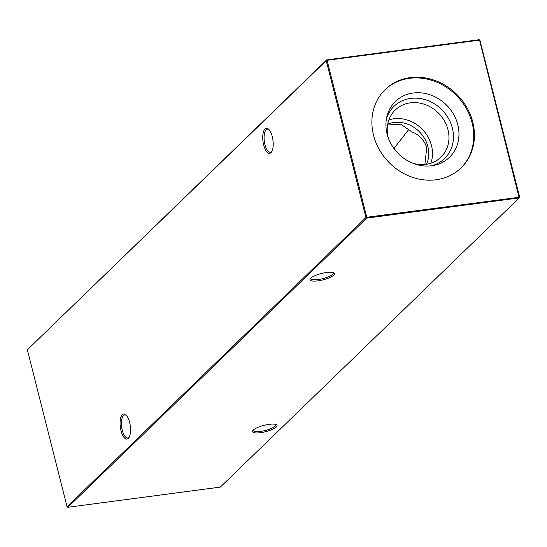 <?xml version="1.0" encoding="UTF-8"?>
<svg xmlns="http://www.w3.org/2000/svg" width="547" height="547" viewBox="0 0 547 547"><rect width="100%" height="100%" fill="white"/><g stroke="black" fill="none" stroke-linecap="round" stroke-linejoin="round"><path stroke-width="0.82" d="M409.047 129.147L394.366 147.95A32.847 13.046 -97.5 0 0 394.339 148.709L394.305 148.134L393.614 148.196M393.703 148.169A32.847 8.506 165.8 0 0 394.366 147.95L394.305 148.134M272.283 136.634A12.636 5.019 82.5 0 1 271.627 151.813A12.636 5.019 82.5 0 1 263.675 144.969A12.636 5.019 82.5 0 1 263.49 131.683A12.636 5.019 82.5 0 1 268.639 129.222A12.636 5.019 82.5 0 1 272.283 136.634M269.076 129.673A11.624 4.615 -97.5 0 0 267.374 129.154A11.624 4.615 -97.5 0 0 264.939 144.511A11.624 4.615 -97.5 0 0 270.423 152.203A11.624 4.615 -97.5 0 0 271.934 151.259M129.612 422.373A12.636 5.019 82.5 0 1 128.955 437.552A12.636 5.019 82.5 0 1 121.003 430.708A12.636 5.019 82.5 0 1 120.819 417.423A12.636 5.019 82.5 0 1 125.967 414.961A12.636 5.019 82.5 0 1 129.612 422.373M126.405 415.419A11.624 4.615 -97.5 0 0 124.702 414.899A11.624 4.615 -97.5 0 0 122.268 430.25A11.624 4.615 -97.5 0 0 127.759 437.942A11.624 4.615 -97.5 0 0 129.263 436.998M310.703 278.232A11.624 3.009 165.8 0 0 310.71 278.587A11.624 3.009 165.8 0 0 318.019 279.572A11.624 3.009 165.8 0 0 332.555 274.341A11.624 3.009 165.8 0 0 333.246 272.885A11.624 3.009 165.8 0 0 333.082 272.563M317.916 280.85A12.636 3.275 -14.2 0 1 310.204 278.826A12.636 3.275 -14.2 0 1 326.525 272.522A12.636 3.275 -14.2 0 1 333.807 272.85A12.636 3.275 -14.2 0 1 330.805 277.076A12.636 3.275 -14.2 0 1 317.916 280.85M253.295 430.058A11.624 3.009 165.8 0 0 253.302 430.421A11.624 3.009 165.8 0 0 260.611 431.398A11.624 3.009 165.8 0 0 275.148 426.168A11.624 3.009 165.8 0 0 275.838 424.718A11.624 3.009 165.8 0 0 275.674 424.397M260.509 432.684A12.636 3.275 -14.2 0 1 252.796 430.653A12.636 3.275 -14.2 0 1 269.117 424.349A12.636 3.275 -14.2 0 1 276.399 424.677A12.636 3.275 -14.2 0 1 273.397 428.903A12.636 3.275 -14.2 0 1 260.509 432.684M396.39 151.553L394.339 148.709M388.883 119.902A32.847 28.916 -134.1 0 1 393.833 118.788A32.847 28.916 -134.1 0 1 424.267 131.512A32.847 28.916 -134.1 0 1 430.817 163.245M387.727 124.142A29.565 26.03 -134.1 0 1 393.963 122.48A29.565 26.03 -134.1 0 1 427.87 146.61A29.565 26.03 -134.1 0 1 426.544 164.264M388.295 137.912A32.847 28.916 -134.1 0 1 395.249 110.002A32.847 28.916 -134.1 0 1 410.305 102.85A32.847 28.916 -134.1 0 1 444.513 121.058A32.847 28.916 -134.1 0 1 440.923 157.215A32.847 28.916 -134.1 0 1 425.867 164.36A32.847 28.916 -134.1 0 1 412.8 163.238M386.401 118.986A36.348 32.006 -134.1 0 1 410.667 98.412A36.348 32.006 -134.1 0 1 451.801 126.111A36.348 32.006 -134.1 0 1 431.651 165.755A38.844 34.201 -134.1 0 1 386.791 117.003A38.844 34.201 -134.1 0 1 413.252 93.011A38.844 34.201 -134.1 0 1 457.518 123.67A38.844 34.201 -134.1 0 1 433.648 165.433A38.844 34.201 -134.1 0 1 431.658 165.755M384.883 89.838A54.543 48.027 -134.1 0 1 409.532 78.31A54.543 48.027 -134.1 0 1 466.201 108.292A54.543 48.027 -134.1 0 1 460.731 168.237M436.089 179.765A54.543 48.027 -134.1 0 1 379.283 149.536A54.543 48.027 -134.1 0 1 385.238 89.489A54.543 48.027 -134.1 0 1 410.243 77.619A54.543 48.027 -134.1 0 1 467.056 107.848A54.543 48.027 -134.1 0 1 461.094 167.888A54.543 48.027 -134.1 0 1 436.089 179.765M387.577 124.969L400.842 124.217L411.05 131.321L411.084 131.895L411.775 131.841C419.282 134.637 424.267 139.929 426.722 147.724L424.889 164.476M27.35 349.786L67.062 506.727L365.936 217.556L326.224 60.614L27.35 349.786L326.675 59.903L479.165 39.719L479.938 40.273L519.65 197.214L519.192 197.925L366.709 218.109L67.835 507.281L220.325 487.097L519.192 197.925L479.555 40.129L327.072 60.314L366.777 217.248L519.65 197.214M366.709 218.109L366.777 217.248L365.936 217.556L366.709 218.109M67.835 507.281L67.062 506.727M479.938 40.273L479.165 39.719M327.072 60.314L326.675 59.903L326.224 60.614L327.072 60.314"/></g></svg>
